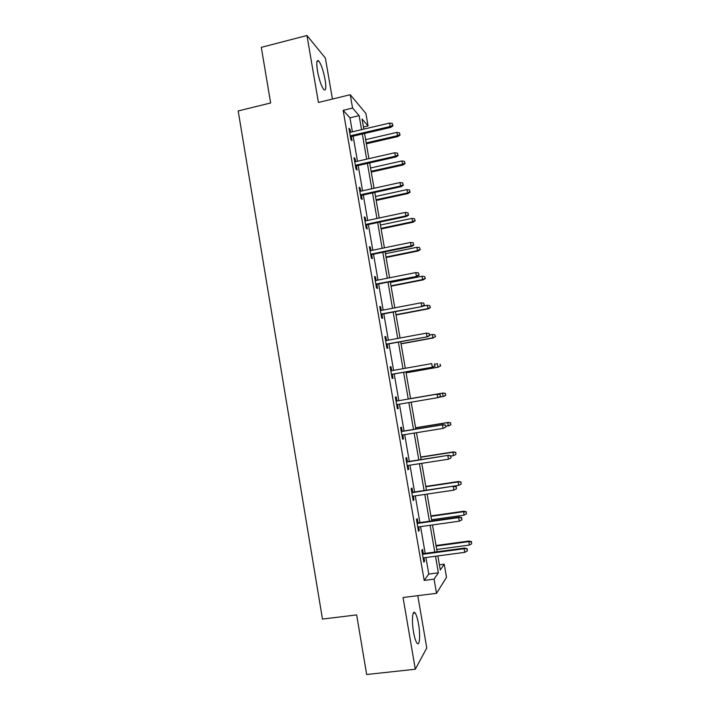<?xml version="1.0" encoding="UTF-8"?>
<svg xmlns="http://www.w3.org/2000/svg" width="710" height="710" viewBox="0 0 710 710"><rect width="100%" height="100%" fill="white"/><g stroke="black" fill="none" stroke-linecap="round" stroke-linejoin="round"><path stroke-width="1.06" d="M418.518 624.028C417.515 618.428 416.362 614.736 415.057 612.934C412.492 609.313 411.516 620.7 413.539 632.042C414.542 637.66 415.696 641.361 417.001 643.153C419.654 646.801 420.506 635.051 418.518 624.028M325.091 79.644C323.352 70.609 321.231 64.388 318.737 60.98C316.669 59.445 316.243 62.764 317.468 70.947C319.234 80.061 321.346 86.283 323.822 89.611C325.908 91.129 326.334 87.809 325.091 79.644M439.392 564.814L444.229 564.184L446.51 577.345L436.526 593.311L434.067 579.138L438.372 572.81L435.496 556.241M332.431 99.045L325.393 58.105L306.969 35.5L261.307 47.357L270.643 102.968L238.187 110.946L322.482 619.076L356.651 614.895L366.662 674.5L415.314 669.228L426.772 647.955L417.782 595.654M352.373 131.811L349.959 117.807L343.143 110.334L352.568 108.071L350.261 94.714L365.907 113.485L368.073 125.945L362.056 119.005L363.813 129.131M363.44 127.028L368.073 125.945M343.143 110.334L424.189 580.407L428.769 574.053L425.911 557.519M425.192 553.365L420.577 526.625M419.885 522.596L415.261 495.846M414.587 491.95L409.963 465.183M409.315 461.411L404.682 434.627M404.052 430.988L399.428 404.185M398.816 400.671L394.201 373.948M393.589 370.363L389 343.844M388.37 340.161L383.826 313.855M383.169 310.075L378.661 283.964M377.986 280.086L373.513 254.189M372.83 250.213L368.392 224.529M367.691 220.455L363.289 194.966M362.561 190.795L358.195 165.519M357.458 161.25L353.127 136.169M350.554 132.237L350.074 129.468L348.956 128.297L350.909 139.604L352.018 140.722L351.308 136.595M355.63 161.667L355.133 158.756L354.033 157.726L355.994 169.078L357.077 170.054L356.367 165.927M360.733 191.203L360.201 188.15L359.127 187.262L361.097 198.649L362.162 199.483L361.452 195.365M365.845 220.845L365.295 217.65L364.248 216.905L366.218 228.336L367.256 229.028L366.546 224.919M370.984 250.595L370.407 247.258L369.377 246.663L371.357 258.129L372.377 258.671L371.667 254.57M376.14 280.459L375.537 276.971L374.534 276.518L376.522 288.038L377.516 288.429L376.806 284.337M381.314 310.43L380.684 306.791L379.708 306.489L381.696 318.044L382.672 318.293L381.962 314.211M386.506 340.507L385.849 336.726L384.9 336.575L386.897 348.175L387.846 348.273L387.136 344.19M391.716 370.7L391.041 366.768L390.109 366.768L392.115 378.403L393.038 378.35L392.337 374.276M396.943 400.99L396.242 396.925L395.337 397.067L397.351 408.756L398.248 408.552L397.556 404.505M402.18 431.289L401.469 427.189L400.582 427.482L402.605 439.215L403.484 438.86L402.801 434.928M407.425 461.704L406.715 457.559L405.854 458.012L407.886 469.78L408.729 469.274L408.072 465.476M412.696 492.234L411.977 488.045L411.143 488.657L413.176 500.47L414.001 499.804L413.371 496.121M417.986 522.871L417.258 518.646L416.45 519.409L418.492 531.266L419.29 530.45L418.678 526.891M423.293 553.622L422.556 549.362L421.775 550.277L423.826 562.187L424.607 561.211L424.012 557.776M436.526 593.311L403.049 597.5L415.314 669.228M424.189 580.407L434.067 579.138M306.969 35.5L318.417 102.462L350.261 94.714M437.848 555.93L440.289 569.979L444.229 564.184M364.567 133.498L368.925 158.641M369.67 162.918L374.063 188.265M374.791 192.445L379.229 217.997M379.93 222.079L384.403 247.834M385.095 251.819L389.595 277.779M390.269 281.666L394.813 307.838M395.47 311.628L400.041 338.004M400.688 341.696L405.295 368.286M405.925 371.88L410.566 398.674M411.179 402.197L415.838 429.062M416.477 432.709L421.136 459.565M421.784 463.346L426.444 490.184L458.704 485.356L458.101 481.921L425.849 486.749M427.118 494.089L431.778 520.918M432.479 524.947L437.129 551.759M361.559 129.655L359.127 115.623L352.568 108.071M434.777 552.078L430.127 525.285M429.435 521.246L424.784 494.435M424.11 490.53L419.459 463.71M418.802 459.929L414.152 433.091M413.522 429.443L408.862 402.588M408.25 399.064L403.608 372.288M402.987 368.694L398.381 342.122M397.742 338.43L393.171 312.063M392.515 308.273L387.98 282.118M387.305 278.231L382.814 252.29M382.122 248.305L377.658 222.558M376.948 218.476L372.528 192.942M371.8 188.762L367.407 163.433M366.671 159.155L362.313 134.021M349.959 117.807L359.127 115.623M428.769 574.053L438.372 572.81M349.196 129.681L350.074 129.468M354.246 158.96L355.133 158.756M359.313 188.345L360.201 188.15M364.408 217.837L365.295 217.65M369.511 247.444L370.407 247.258M374.64 277.148L375.537 276.971M379.788 306.969L380.684 306.791M384.953 336.895L385.849 336.726M390.136 366.928L391.041 366.768M395.337 397.076L396.242 396.925M397.343 408.703L398.248 408.552M402.57 439.002L403.484 438.86M407.824 469.416L408.729 469.274M413.087 499.938L414.001 499.804M418.376 530.574L419.29 530.45M423.684 561.326L424.607 561.211M350.42 136.799L390.855 127.356L390.189 126.504L350.252 135.832M392.665 125.359L392.328 123.46L392.665 125.359L390.189 126.504L389.586 123.079L349.666 132.451M390.855 127.356L393.029 125.839M392.328 123.46L389.586 123.079M400.067 135.051L399.402 132.779L400.067 135.051L397.964 136.506L396.766 132.415L365.632 139.648M399.73 134.607L397.343 135.708L366.2 142.914M397.964 136.506L366.351 143.81M396.766 132.415L399.402 132.779M355.479 166.131L396.038 156.945L395.39 156.191L355.337 165.27M397.866 155.037L397.529 153.129L397.866 155.037L395.39 156.191L394.787 152.756L354.752 161.871M396.038 156.945L398.221 155.463M397.529 153.129L394.787 152.756M360.565 195.561L401.239 186.641L400.609 185.993L360.431 194.815M403.085 184.831L402.756 182.914L403.085 184.831L400.609 185.993L400.005 182.55L359.846 191.398M401.239 186.641L403.431 185.195M402.756 182.914L400.005 182.55M405.073 163.557L404.425 161.339L405.073 163.557L402.961 164.977L401.78 160.975L370.558 168.013M404.744 163.167L402.357 164.276L371.126 171.287M402.961 164.977L371.259 172.086M401.78 160.975L404.425 161.339M410.096 192.17L409.457 189.987L410.096 192.17L407.975 193.555L406.812 189.641L375.492 196.475M409.776 191.833L407.389 192.951L376.06 199.767M407.975 193.555L376.185 200.468M406.812 189.641L409.457 189.987M365.659 225.105L406.457 216.443L405.845 215.902L365.552 224.458M408.33 214.731L407.993 212.805L408.33 214.731L405.845 215.902L405.241 212.441L364.958 221.032M406.457 216.443L408.667 215.032M407.993 212.805L405.241 212.441M370.78 254.757L411.702 246.361L411.099 245.917L370.682 254.215M413.593 244.737L413.255 242.811L413.593 244.737L411.099 245.917L410.495 242.456L370.087 250.781M411.702 246.361L413.921 244.986M413.255 242.811L410.495 242.456M375.909 284.515L416.956 276.385L375.839 284.089M418.873 274.859L418.527 272.924L418.873 274.859L416.38 276.057L415.767 272.569L375.244 280.636M416.956 276.385L419.184 275.045M418.527 272.924L415.767 272.569M415.137 220.881L414.507 218.751L415.137 220.881L413.007 222.23L411.853 218.405L380.445 225.043M414.826 220.597L412.439 221.724L381.022 228.345M413.007 222.23L381.128 228.948M411.853 218.405L414.507 218.751M420.205 249.689L419.574 247.604L420.205 249.689L418.057 251.003L417.507 250.603L416.921 247.266L385.423 253.718M419.903 249.458L417.507 250.603L386 257.029M418.057 251.003L386.08 257.526M416.921 247.266L419.574 247.604M425.281 278.604L424.66 276.572L425.281 278.604L423.133 279.882L422.592 279.58L422.006 276.234L390.411 282.482M424.988 278.427L422.592 279.58L390.988 285.81M423.133 279.882L391.059 286.201M422.006 276.234L424.66 276.572M381.066 314.379L422.237 306.516L381.013 314.06M424.172 305.087L423.826 303.152L424.172 305.087L421.678 306.294L421.065 302.797L380.418 310.598M422.237 306.516L424.473 305.211M423.826 303.152L421.065 302.797M430.375 307.616L429.763 305.637L430.375 307.616L428.219 308.868L427.109 305.3L422.965 306.09M430.091 307.501L427.695 308.664L396.002 314.69M428.219 308.868L396.047 314.983M427.109 305.3L429.763 305.637M386.24 344.35L427.535 336.762L386.204 344.155M429.488 335.431L429.151 333.487L429.488 335.431L426.994 336.647L426.373 333.141L385.601 340.676M427.535 336.762L429.79 335.502M429.151 333.487L426.373 333.141M435.496 336.735L434.893 334.809L435.496 336.735L432.816 337.845L432.23 334.472L429.692 334.942M435.221 336.682L432.816 337.845L401.026 343.675M433.322 337.951L401.061 343.862M432.23 334.472L434.893 334.809M391.432 374.436L432.851 367.123L391.414 374.347M434.831 365.89L434.484 363.937L434.831 365.89L432.328 367.114L431.707 363.6L390.811 370.86M432.851 367.123L435.115 365.898M440.626 365.961L440.031 364.079L440.626 365.961L437.955 367.141L437.36 363.751L434.822 364.203M440.36 365.961L437.955 367.141L406.076 372.768M438.443 367.141L406.093 372.848M440.466 396.402L440.12 394.44L440.466 396.402L438.194 397.591L396.642 404.656M437.573 394.068L396.038 401.15L437.573 394.068L440.12 394.44M440.191 396.464L437.68 397.698L437.067 394.165L439.845 394.503M442.987 393.047L410.549 398.576L442.987 393.047L445.445 393.411L445.525 395.346L445.445 393.411M445.782 395.292L443.581 396.437L438.824 397.263M445.525 395.346L443.12 396.535L442.516 393.136L445.188 393.455M445.836 427.029L445.489 425.059L445.836 427.029L443.058 428.396L401.895 435.079M445.569 427.145L443.058 428.396L442.436 424.846L442.925 424.642L401.265 431.44M445.223 425.175L442.436 424.846L401.292 431.565M445.489 425.059L442.925 424.642M450.948 424.722L450.371 422.938L450.948 424.722L448.294 426.036L447.69 422.627L448.152 422.432L415.616 427.757M450.371 422.938L447.69 422.627L415.634 427.864M450.699 424.837L445.729 426.453M448.152 422.432L450.619 422.832M450.619 455.971L450.965 457.95L450.877 455.793L447.832 455.642L448.454 459.21L407.167 465.609M406.555 462.086L448.303 455.323L406.51 461.846M450.877 455.793L448.303 455.323M448.454 459.21L450.965 457.95M455.9 454.427L455.802 452.368L455.9 454.427L453.486 455.642L452.891 452.217L453.326 451.924L420.693 457.036M455.563 452.527L452.891 452.217L420.728 457.258M453.486 455.642L450.921 456.042M453.326 451.924L455.802 452.368M456.042 486.874L456.388 488.862L456.281 486.634L453.246 486.554L453.876 490.131L412.457 496.263M411.844 492.722L453.699 486.128L411.782 492.367M456.281 486.634L453.699 486.128M453.876 490.131L456.388 488.862M460.781 482.223L461.118 484.131L461.012 482.001L458.101 481.921L458.518 481.522L425.796 486.421M461.118 484.131L458.704 485.356M458.518 481.522L461.012 482.001M461.473 517.901L461.828 519.889L461.713 517.599L458.678 517.59L459.308 521.175L417.764 527.024M417.152 523.465L458.678 517.59L459.113 517.04L417.072 522.995M461.713 517.599L459.113 517.04M459.308 521.175L461.828 519.889M466.355 513.942L466.23 511.75L466.355 513.942L463.932 515.176L463.728 511.227L430.908 515.913M466.017 512.025L463.328 511.733L430.979 516.347M463.932 515.176L431.573 519.764M463.728 511.227L466.23 511.75M466.931 549.043L467.286 551.04L467.162 548.67L464.136 548.732L464.766 552.336L423.089 557.9M422.477 554.332L464.136 548.732L464.553 548.067L422.37 553.747M467.162 548.67L464.553 548.067M464.766 552.336L467.286 551.04M471.609 543.86L471.476 541.597L471.609 543.86L469.186 545.102L468.964 541.029L436.046 545.511M471.271 541.943L468.582 541.641L436.135 546.052M469.186 545.102L436.73 549.487M468.964 541.029L471.476 541.597M415.057 612.934L413.273 613.147M318.737 60.98L317.024 61.415"/></g></svg>
